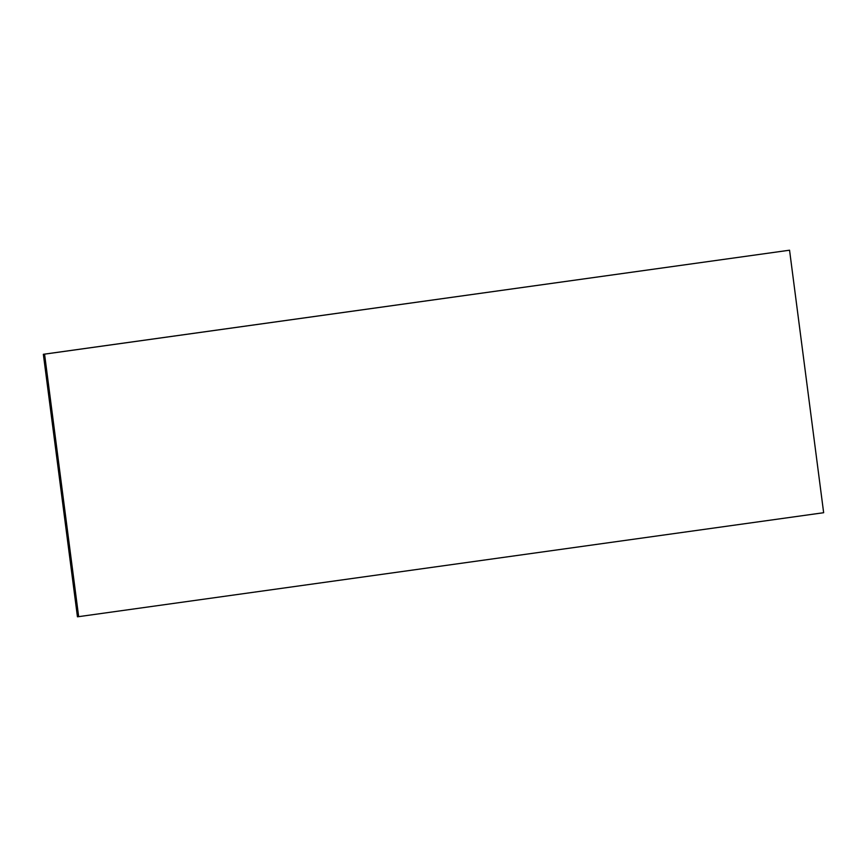 <?xml version="1.0" encoding="UTF-8"?>
<svg xmlns="http://www.w3.org/2000/svg" width="867" height="867" viewBox="0 0 867 867"><rect width="100%" height="100%" fill="white"/><g stroke="black" fill="none" stroke-linecap="round" stroke-linejoin="round"><path stroke-width="1.3" d="M78.659 616.654L823.65 512.711L789.555 250.205L44.564 354.148L78.659 616.654L77.445 616.795L43.35 354.289L44.564 354.148M789.555 250.205L43.35 354.289"/></g></svg>
